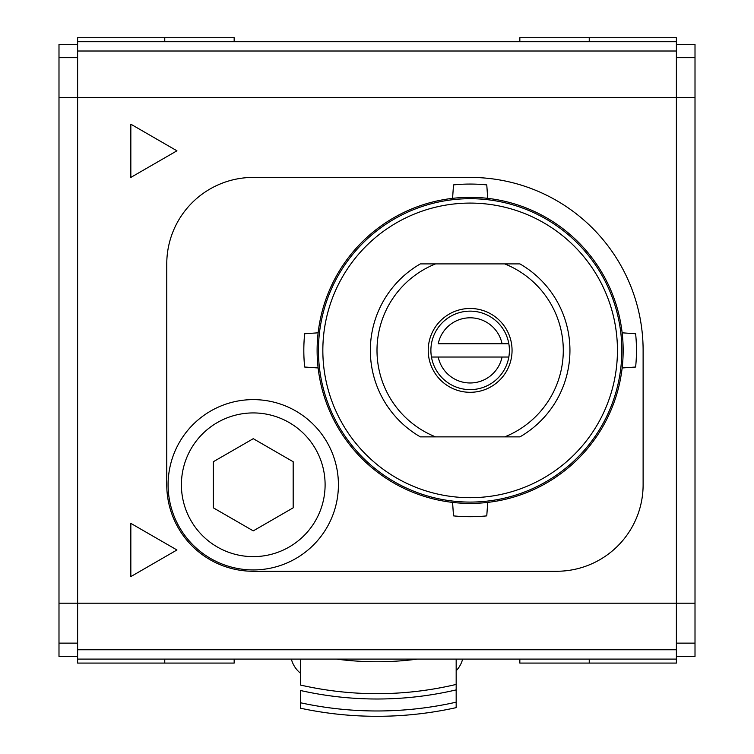 <?xml version="1.0" encoding="UTF-8"?>
<svg xmlns="http://www.w3.org/2000/svg" width="754" height="754" viewBox="0 0 754 754"><rect width="100%" height="100%" fill="white"/><g stroke="black" fill="none" stroke-linecap="round" stroke-linejoin="round"><path stroke-width="1.13" d="M318.131 332.816A153.015 153.015 0 0 1 622.144 332.816A153.015 153.015 0 0 1 452.57 502.4A153.015 153.015 0 0 1 318.131 332.816L304.654 333.758A166.323 166.323 0 0 0 304.654 367.019L318.131 367.961M420.355 436.877L435.576 436.877A93.138 93.138 0 0 1 435.576 263.9L420.355 263.9A99.792 99.792 0 0 0 420.355 436.877L519.93 436.877A99.792 99.792 0 0 0 519.93 263.9L504.709 263.9A93.138 93.138 0 0 1 504.709 436.877L519.93 436.877M438.225 357.038L508.827 357.038A39.255 39.255 0 0 1 431.458 357.038L438.225 357.038L431.458 357.038A39.255 39.255 0 0 1 470.138 311.138A39.255 39.255 0 0 1 508.827 343.739L438.225 343.739A32.601 32.601 0 0 1 502.051 343.739L508.827 343.739A39.255 39.255 0 0 1 508.827 357.038L502.051 357.038A32.601 32.601 0 0 1 438.225 357.038M77.615 44.354L58.991 44.354L58.991 656.423L77.615 656.423M676.385 44.354L695.009 44.354L695.009 656.423L676.385 656.423M234.164 41.696L234.164 37.7L77.615 37.7L77.615 41.696L676.385 41.696L676.385 659.09L77.615 659.09L77.615 663.077L164.758 663.077L164.758 659.09M676.385 41.696L676.385 37.7L519.836 37.7L519.836 41.696M589.242 659.09L589.242 663.077L676.385 663.077L676.385 659.09M77.615 41.696L77.615 659.09M676.385 51.008L77.615 51.008M130.838 523.37L130.838 576.593L176.936 549.977L130.838 523.37M130.838 177.416L176.936 150.8L130.838 124.193L130.838 177.416M676.385 649.769L77.615 649.769M77.615 643.124L58.991 643.124M77.615 57.662L58.991 57.662M695.009 57.662L676.385 57.662M695.009 643.124L676.385 643.124M589.242 41.696L589.242 37.7M589.242 663.077L519.836 663.077L519.836 659.09M164.758 41.696L164.758 37.7M234.164 659.09L234.164 663.077L164.758 663.077M166.766 263.9L166.766 484.775A86.493 86.493 0 0 0 253.259 571.268L556.631 571.268A86.493 86.493 0 0 0 643.115 484.775L643.115 350.393A172.977 172.977 0 0 0 470.138 177.416L253.259 177.416A86.493 86.493 0 0 0 166.766 263.9M253.259 530.873L293.174 507.828L293.174 461.731L253.259 438.687L213.335 461.731L213.335 507.828L253.259 530.873M253.259 399.62A85.155 85.155 0 0 1 327 527.357A85.155 85.155 0 0 1 179.509 527.357A85.155 85.155 0 0 1 253.259 399.62M470.138 308.48A41.913 41.913 0 0 1 506.443 371.345A41.913 41.913 0 0 1 433.842 371.345A41.913 41.913 0 0 1 470.138 308.48M519.93 263.9L420.355 263.9M470.138 203.09A147.294 147.294 0 0 1 597.705 424.04A147.294 147.294 0 0 1 342.58 424.04A147.294 147.294 0 0 1 470.138 203.09M470.138 198.698A151.686 151.686 0 0 1 601.504 426.236A151.686 151.686 0 0 1 338.772 426.236A151.686 151.686 0 0 1 470.138 198.698M487.715 502.4L486.773 515.877A166.323 166.323 0 0 1 453.512 515.877L452.57 502.4M452.57 198.387L453.512 184.9A166.323 166.323 0 0 1 486.773 184.9L487.715 198.387M622.144 332.816L635.631 333.758A166.323 166.323 0 0 1 635.631 367.019L622.144 367.961M300.488 659.09L300.488 685.047A343.296 343.296 0 0 0 456.17 684.425L456.17 659.09M456.17 684.425L456.17 707.638A365.916 365.916 0 0 1 300.488 708.213L300.488 702.766A360.591 360.591 0 0 0 456.17 702.181M300.488 690.504A348.612 348.612 0 0 0 456.17 689.901A348.612 348.612 0 0 1 300.488 690.504L300.488 702.766M291.355 659.09A26.616 26.616 0 0 0 300.488 673.209M456.17 670.758A26.616 26.616 0 0 0 462.645 659.09M695.009 97.577L58.991 97.577M695.009 603.2L58.991 603.2M253.259 412.928A71.856 71.856 0 0 1 315.483 520.703A71.856 71.856 0 0 1 191.026 520.703A71.856 71.856 0 0 1 253.259 412.928M300.488 708.213A365.916 365.916 0 0 0 456.17 707.638M336.378 659.09A311.355 311.355 0 0 0 417.622 659.09"/></g></svg>
